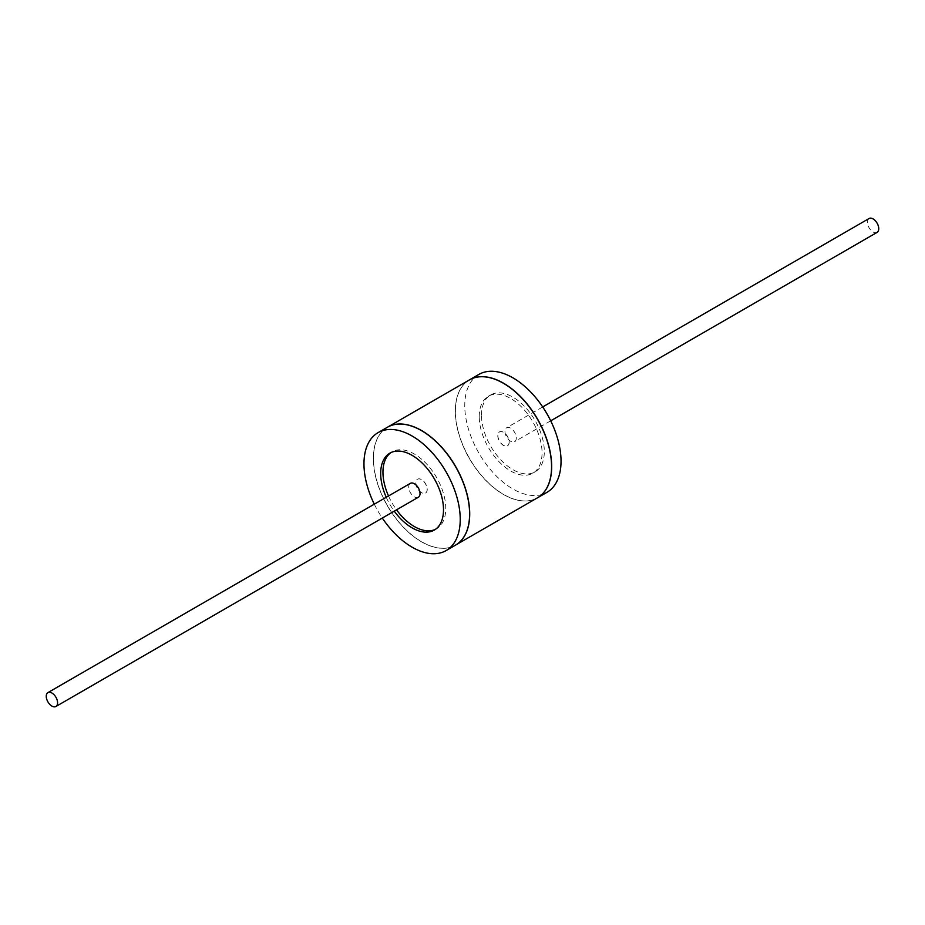 <?xml version="1.0" encoding="UTF-8"?>
<svg xmlns="http://www.w3.org/2000/svg" width="925" height="925" viewBox="0 0 925 925"><rect width="100%" height="100%" fill="white"/><g stroke="black" fill="none" stroke-linecap="round" stroke-linejoin="round"><path stroke-width="0.69" stroke-dasharray="4.62 3.47" d="M478.861 374.44A68.08 39.301 -120 0 0 464.766 405.613A68.08 39.301 -120 0 0 494.482 474.12A68.08 39.301 -120 0 0 546.941 492.354M481.497 415.267A44.423 25.646 60 0 1 490.689 394.929A44.423 25.646 60 0 1 524.926 406.838A44.423 25.646 60 0 1 544.316 451.539A44.423 25.646 60 0 1 535.113 471.866A44.423 25.646 60 0 1 500.887 459.968A44.423 25.646 60 0 1 481.497 415.267M537.46 497.823A68.08 39.301 60 0 1 485.001 479.589A68.08 39.301 60 0 1 455.285 411.082A68.08 39.301 60 0 1 469.391 379.921M387.483 427.2A68.08 39.301 -120 0 0 373.434 458.337A68.08 39.301 -120 0 0 403.115 526.811A68.08 39.301 -120 0 0 455.551 545.114M374.29 504.183A68.08 39.301 -120 0 0 382.303 518.046M455.505 545.149A68.08 39.301 60 0 1 403.034 526.915A68.08 39.301 60 0 1 373.318 458.407A68.08 39.301 60 0 1 387.425 427.234M469.449 379.886A68.08 39.301 -120 0 0 455.401 411.012A68.08 39.301 -120 0 0 485.082 479.485A68.08 39.301 -120 0 0 537.518 497.8M415.915 482.862A8.013 4.625 -120 0 0 419.407 490.921A8.013 4.625 -120 0 0 425.581 493.06A8.013 4.625 -120 0 0 427.234 489.394A8.013 4.625 -120 0 0 423.743 481.335A8.013 4.625 -120 0 0 417.568 479.196A8.013 4.625 -120 0 0 415.915 482.862M497.766 435.606A8.013 4.625 -120 0 0 501.257 443.665A8.013 4.625 -120 0 0 507.432 445.804A8.013 4.625 -120 0 0 509.085 442.138A8.013 4.625 -120 0 0 505.593 434.079A8.013 4.625 -120 0 0 499.419 431.94A8.013 4.625 -120 0 0 497.766 435.606M410.353 483.359A8.013 4.625 -120 0 0 408.7 487.024A8.013 4.625 -120 0 0 412.192 495.083A8.013 4.625 -120 0 0 418.366 497.234M869.084 218.508A8.013 4.625 -120 0 0 867.419 222.185A8.013 4.625 -120 0 0 870.922 230.244A8.013 4.625 -120 0 0 877.097 232.383M504.969 431.443A8.013 4.625 -120 0 0 508.472 439.502A8.013 4.625 -120 0 0 514.647 441.641A8.013 4.625 -120 0 0 516.3 437.976A8.013 4.625 -120 0 0 512.808 429.917A8.013 4.625 -120 0 0 506.634 427.766A8.013 4.625 -120 0 0 504.969 431.443M415.799 482.919A8.013 4.625 -120 0 0 419.291 490.978A8.013 4.625 -120 0 0 425.465 493.129A8.013 4.625 -120 0 0 427.119 489.464A8.013 4.625 -120 0 0 423.627 481.405A8.013 4.625 -120 0 0 417.453 479.254A8.013 4.625 -120 0 0 415.799 482.919M497.881 435.536A8.013 4.625 -120 0 0 501.373 443.595A8.013 4.625 -120 0 0 507.547 445.746A8.013 4.625 -120 0 0 509.201 442.081A8.013 4.625 -120 0 0 505.709 434.022A8.013 4.625 -120 0 0 499.535 431.871A8.013 4.625 -120 0 0 497.881 435.536M388.512 495.973A44.423 25.646 -120 0 0 396.524 509.837M435.409 529.366A44.423 25.646 -120 0 0 436.577 528.765A44.423 25.646 -120 0 0 445.769 508.426A44.423 25.646 -120 0 0 426.379 463.726A44.423 25.646 -120 0 0 392.154 451.828A44.423 25.646 -120 0 0 391.044 452.533M386.245 497.28A44.423 25.646 -120 0 0 394.258 511.143M479.231 416.574A44.423 25.646 60 0 1 488.423 396.235A44.423 25.646 60 0 1 522.66 408.145A44.423 25.646 60 0 1 542.05 452.845A44.423 25.646 60 0 1 532.846 473.172A44.423 25.646 60 0 1 498.621 461.274A44.423 25.646 60 0 1 479.231 416.574M550.71 420.817L514.647 441.641M436.577 528.765L434.311 530.071M392.154 451.828L389.887 453.134M542.697 406.954L506.634 427.766M488.423 396.235L490.689 394.929M532.846 473.172L535.113 471.866"/><path stroke-width="1.39" d="M537.518 497.8A68.08 39.301 -120 0 0 537.575 497.766L546.941 492.354A68.08 39.301 -120 0 0 561.036 461.193A68.08 39.301 -120 0 0 531.32 392.686A68.08 39.301 -120 0 0 478.861 374.44L469.495 379.851A68.08 39.301 -120 0 0 469.449 379.886M387.54 427.177L469.391 379.921A68.08 39.301 60 0 1 521.85 398.155A68.08 39.301 60 0 1 551.566 466.663A68.08 39.301 60 0 1 537.46 497.823L455.609 545.079A68.08 39.301 -120 0 0 469.715 513.918A68.08 39.301 -120 0 0 439.999 445.411A68.08 39.301 -120 0 0 387.54 427.177A68.08 39.301 -120 0 0 387.483 427.2M382.303 518.046A68.08 39.301 -120 0 0 446.139 550.56A68.08 39.301 -120 0 0 460.234 519.387A68.08 39.301 -120 0 0 430.518 450.88A68.08 39.301 -120 0 0 378.059 432.646A68.08 39.301 -120 0 0 363.964 463.807A68.08 39.301 -120 0 0 374.29 504.183M378.059 432.646L387.425 427.234A68.08 39.301 60 0 1 439.884 445.48A68.08 39.301 60 0 1 469.599 513.988A68.08 39.301 60 0 1 455.505 545.149L446.139 550.56M537.575 497.766A68.08 39.301 -120 0 0 551.682 466.593A68.08 39.301 -120 0 0 521.966 398.085A68.08 39.301 -120 0 0 469.495 379.851M46.25 696.282A8.013 4.625 -120 0 0 49.742 704.341A8.013 4.625 -120 0 0 55.916 706.492A8.013 4.625 -120 0 0 57.581 702.815A8.013 4.625 -120 0 0 54.078 694.756A8.013 4.625 -120 0 0 47.903 692.617A8.013 4.625 -120 0 0 46.25 696.282M55.916 706.492L418.366 497.234A8.013 4.625 -120 0 0 420.031 493.557A8.013 4.625 -120 0 0 416.528 485.498A8.013 4.625 -120 0 0 410.353 483.359L47.903 692.617M550.71 420.817L877.097 232.383A8.013 4.625 -120 0 0 878.75 228.718A8.013 4.625 -120 0 0 875.258 220.659A8.013 4.625 -120 0 0 869.084 218.508L542.697 406.954M391.044 452.533A44.423 25.646 -120 0 0 382.95 472.155A44.423 25.646 -120 0 0 388.512 495.973M396.524 509.837A44.423 25.646 -120 0 0 435.409 529.366M394.258 511.143A44.423 25.646 -120 0 0 434.311 530.071A44.423 25.646 -120 0 0 443.503 509.733A44.423 25.646 -120 0 0 424.113 465.032A44.423 25.646 -120 0 0 389.887 453.134A44.423 25.646 -120 0 0 380.684 473.461A44.423 25.646 -120 0 0 386.245 497.28"/></g></svg>
